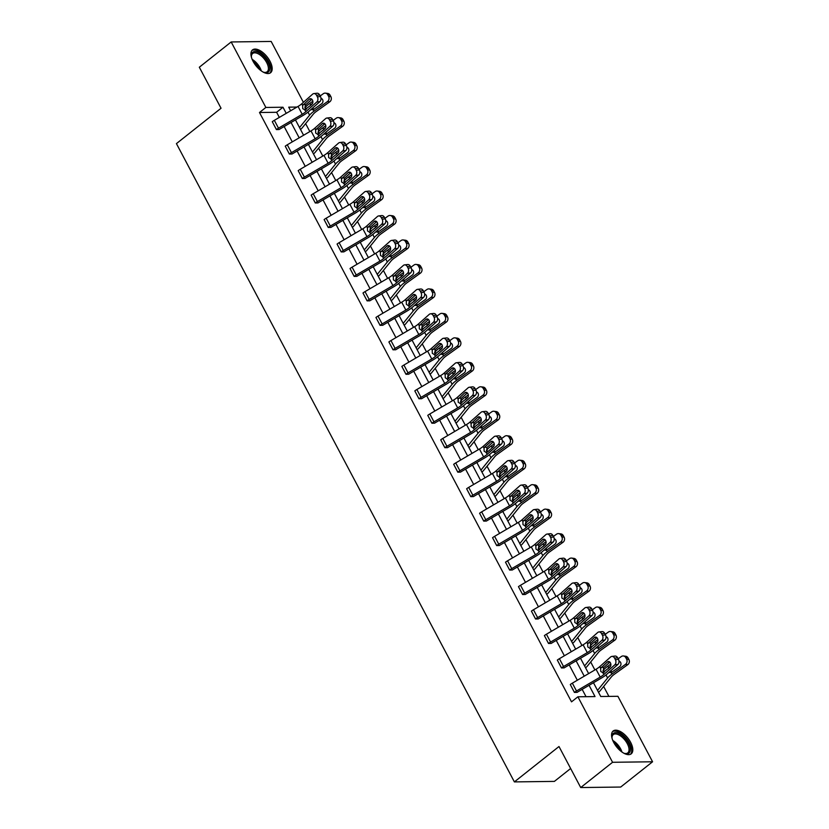 <?xml version="1.0" encoding="UTF-8"?>
<svg xmlns="http://www.w3.org/2000/svg" width="829" height="829" viewBox="0 0 829 829"><rect width="100%" height="100%" fill="white"/><g stroke="black" fill="none" stroke-linecap="round" stroke-linejoin="round"><path stroke-width="1.24" d="M613.761 742.525A14.559 7.14 -128.4 0 1 613.139 731.012A14.559 7.14 -128.4 0 1 630.62 742.318A14.559 7.14 -128.4 0 1 631.232 753.83A14.559 7.14 -128.4 0 1 613.761 742.525M253.125 61.419A14.559 7.14 -128.4 0 1 252.513 49.906A14.559 7.14 -128.4 0 1 269.985 61.201A14.559 7.14 -128.4 0 1 270.606 72.714A14.559 7.14 -128.4 0 1 253.125 61.419M570.632 768.514L554.383 781.395L514.384 781.902L176.432 143.614L221.042 108.247L199.323 67.222L231.177 41.958L271.176 41.45L303.404 102.33M305.176 105.656L305.818 106.879M304.937 107.666L305.569 107.159M608.9 696.401L603.647 686.464M594.89 669.946L590.683 661.998M581.937 645.47L577.73 637.522M568.984 621.004L564.777 613.056M556.021 596.528L551.813 588.58M543.068 572.062L538.86 564.114M530.114 547.586L525.907 539.638M517.151 523.12L512.944 515.172M504.198 498.643L499.991 490.695M491.245 474.178L487.037 466.23M478.281 449.701L474.074 441.753M465.328 425.236L461.121 417.288M452.375 400.759L448.157 392.811M439.411 376.293L435.204 368.345M426.458 351.817L422.251 343.869M413.505 327.351L409.288 319.403M400.542 302.875L396.335 294.927M387.589 278.409L383.381 270.461M374.635 253.933L370.418 245.985M361.672 229.467L357.465 221.519M348.719 204.991L344.512 197.043M335.766 180.525L331.548 172.577M322.802 156.049L318.595 148.101M309.849 131.583L305.642 123.635M593.471 682.733L600.756 696.505L617.895 696.287L652.568 761.778L612.569 762.286L577.896 696.795L595.025 696.578L589.067 685.314M612.569 762.286L580.714 787.55L620.703 787.042L652.568 761.778M605.512 634.869A3.73 2.788 83.5 0 1 604.911 640.009L594.02 649.667A14 4.321 152.1 0 1 588.486 653.594L564.777 667.49A1.865 0.58 -27.9 0 0 564.186 667.884L561.461 667.946L557.337 660.081A6.528 2.021 -27.9 0 1 559.388 658.692L583.098 644.796A9.326 2.881 152.1 0 0 586.787 642.174L597.678 632.517A3.73 2.788 -96.5 0 1 598.921 631.947A3.73 2.788 -96.5 0 1 601.595 633.646L602.424 635.221L605.512 634.869L604.673 633.294L601.595 633.646M579.595 585.927A3.73 2.788 83.5 0 1 578.994 591.067L568.103 600.724A14 4.321 152.1 0 1 562.58 604.652L538.86 618.548A1.865 0.58 -27.9 0 0 538.28 618.942L535.544 619.004L531.42 611.139A6.528 2.021 -27.9 0 1 533.472 609.75L557.181 595.854A9.326 2.881 152.1 0 0 560.87 593.232L571.761 583.575A3.73 2.788 -96.5 0 1 573.005 583.005A3.73 2.788 -96.5 0 1 575.678 584.704L576.518 586.279L579.595 585.927L578.766 584.352L575.678 584.704M553.679 536.985A3.73 2.788 83.5 0 1 553.088 542.125L542.187 551.782A14 4.321 152.1 0 1 536.664 555.71L512.954 569.606A1.865 0.58 -27.9 0 0 512.363 570L509.638 570.062L505.503 562.197A6.528 2.021 -27.9 0 1 507.555 560.808L531.275 546.912A9.326 2.881 152.1 0 0 534.954 544.29L545.855 534.632A3.73 2.788 -96.5 0 1 547.088 534.063A3.73 2.788 -96.5 0 1 549.772 535.762L550.601 537.337L553.679 536.985L552.85 535.41L549.772 535.762M527.762 488.043A3.73 2.788 83.5 0 1 527.171 493.182L516.27 502.84A14 4.321 152.1 0 1 510.747 506.768L487.037 520.664A1.865 0.58 -27.9 0 0 486.447 521.058L483.721 521.12L479.597 513.255A6.528 2.021 -27.9 0 1 481.649 511.866L505.358 497.97A9.326 2.881 152.1 0 0 509.037 495.348L519.938 485.69A3.73 2.788 -96.5 0 1 521.172 485.12A3.73 2.788 -96.5 0 1 523.855 486.82L524.684 488.395L527.762 488.043L526.933 486.468L523.855 486.82M501.856 439.101A3.73 2.788 83.5 0 1 501.255 444.24L490.364 453.898A14 4.321 152.1 0 1 484.83 457.826L461.121 471.722A1.865 0.58 -27.9 0 0 460.541 472.115L457.805 472.178L453.681 464.313A6.528 2.021 -27.9 0 1 455.732 462.924L479.442 449.028A9.326 2.881 152.1 0 0 483.131 446.406L494.022 436.748A3.73 2.788 -96.5 0 1 495.265 436.178A3.73 2.788 -96.5 0 1 497.939 437.878L498.778 439.453L501.856 439.101L501.027 437.525L497.939 437.878M475.939 390.158A3.73 2.788 83.5 0 1 475.349 395.298L464.447 404.956A14 4.321 152.1 0 1 458.924 408.884L435.204 422.78A1.865 0.58 -27.9 0 0 434.624 423.173L431.899 423.236L427.764 415.37A6.528 2.021 -27.9 0 1 429.816 413.982L453.536 400.086A9.326 2.881 152.1 0 0 457.214 397.464L468.116 387.806A3.73 2.788 -96.5 0 1 469.349 387.236A3.73 2.788 -96.5 0 1 472.033 388.936L472.862 390.511L475.939 390.158L475.11 388.583L472.033 388.936M450.023 341.216A3.73 2.788 83.5 0 1 449.432 346.356L438.531 356.014A14 4.321 152.1 0 1 433.007 359.941L409.298 373.838A1.865 0.58 -27.9 0 0 408.707 374.231L405.982 374.293L401.858 366.428A6.528 2.021 -27.9 0 1 403.91 365.04L427.619 351.144A9.326 2.881 152.1 0 0 431.298 348.522L442.199 338.864A3.73 2.788 -96.5 0 1 443.432 338.294A3.73 2.788 -96.5 0 1 446.116 339.994L446.945 341.569L450.023 341.216L449.194 339.641L446.116 339.994M424.116 292.274A3.73 2.788 83.5 0 1 423.515 297.414L412.624 307.072A14 4.321 152.1 0 1 407.091 310.999L383.381 324.895A1.865 0.58 -27.9 0 0 382.801 325.289L380.065 325.351L375.941 317.486A6.528 2.021 -27.9 0 1 377.993 316.098L401.702 302.202A9.326 2.881 152.1 0 0 405.391 299.58L416.282 289.922A3.73 2.788 -96.5 0 1 417.526 289.352A3.73 2.788 -96.5 0 1 420.199 291.052L421.028 292.627L424.116 292.274L423.287 290.699L420.199 291.052M398.2 243.332A3.73 2.788 83.5 0 1 397.599 248.472L386.708 258.13A14 4.321 152.1 0 1 381.185 262.057L357.465 275.953A1.865 0.58 -27.9 0 0 356.884 276.347L354.159 276.409L350.025 268.544A6.528 2.021 -27.9 0 1 352.076 267.156L375.786 253.259A9.326 2.881 152.1 0 0 379.475 250.638L390.366 240.98A3.73 2.788 -96.5 0 1 391.609 240.41A3.73 2.788 -96.5 0 1 394.293 242.109L395.122 243.685L398.2 243.332L397.371 241.757L394.293 242.109M372.283 194.39A3.73 2.788 83.5 0 1 371.693 199.53L360.791 209.188A14 4.321 152.1 0 1 355.268 213.115L331.559 227.011A1.865 0.58 -27.9 0 0 330.968 227.405L328.243 227.467L324.118 219.602A6.528 2.021 -27.9 0 1 326.16 218.214L349.879 204.317A9.326 2.881 152.1 0 0 353.558 201.696L364.459 192.038A3.73 2.788 -96.5 0 1 365.693 191.468A3.73 2.788 -96.5 0 1 368.377 193.167L369.206 194.742L372.283 194.39L371.454 192.815L368.377 193.167M346.377 145.448A3.73 2.788 83.5 0 1 345.776 150.588L334.885 160.246A14 4.321 152.1 0 1 329.351 164.173L305.642 178.069A1.865 0.58 -27.9 0 0 305.051 178.463L302.326 178.525L298.202 170.66A6.528 2.021 -27.9 0 1 300.253 169.271L323.963 155.375A9.326 2.881 152.1 0 0 327.652 152.754L338.543 143.096A3.73 2.788 -96.5 0 1 339.786 142.526A3.73 2.788 -96.5 0 1 342.46 144.225L343.289 145.8L346.377 145.448L345.538 143.883L342.46 144.225M320.46 96.506A3.73 2.788 83.5 0 1 319.859 101.646L308.968 111.304A14 4.321 152.1 0 1 303.445 115.231L279.725 129.127A1.865 0.58 -27.9 0 0 279.145 129.521L276.42 129.583L272.285 121.718A6.528 2.021 -27.9 0 1 274.337 120.329L298.046 106.433A9.326 2.881 152.1 0 0 301.735 103.812L312.626 94.154A3.73 2.788 -96.5 0 1 313.87 93.584A3.73 2.788 -96.5 0 1 316.554 95.283L317.383 96.858L320.46 96.506L319.631 94.941L316.554 95.283M586.041 696.692L582.165 689.365M577.326 680.236L569.202 664.889M564.373 655.76L556.249 640.423M551.42 631.294L543.296 615.947M538.456 606.828L530.332 591.481M525.503 582.352L517.379 567.005M512.55 557.886L504.426 542.539M499.586 533.41L491.462 518.063M486.633 508.944L478.509 493.597M473.68 484.468L465.556 469.121M460.717 460.002L452.593 444.655M447.764 435.526L439.639 420.179M434.81 411.06L426.686 395.713M421.847 386.583L413.723 371.237M408.894 362.118L400.77 346.771M395.941 337.641L387.817 322.294M382.977 313.175L374.853 297.829M370.024 288.699L361.9 273.363M357.071 264.233L348.947 248.887M344.108 239.757L335.983 224.421M331.154 215.291L323.03 199.944M318.191 190.815L310.077 175.479M305.238 166.349L297.114 151.002M292.285 141.873L284.16 126.536M279.321 117.407L276.617 112.288L259.487 112.506L571.523 701.842L577.896 696.795M333.413 120.972A3.73 2.788 83.5 0 1 332.823 126.112L321.921 135.78A14 4.321 152.1 0 1 316.398 139.707L292.689 153.603A1.865 0.58 -27.9 0 0 292.098 153.997L289.373 154.049L285.249 146.184A6.528 2.021 -27.9 0 1 287.29 144.795L311.01 130.899A9.326 2.881 152.1 0 0 314.688 128.288L325.59 118.62A3.73 2.788 -96.5 0 1 326.823 118.05A3.73 2.788 -96.5 0 1 329.507 119.759L330.336 121.324L333.413 120.972L332.584 119.407L329.507 119.759M359.33 169.914A3.73 2.788 83.5 0 1 358.729 175.054L347.838 184.722A14 4.321 152.1 0 1 342.315 188.649L318.595 202.545A1.865 0.58 -27.9 0 0 318.015 202.939L315.289 202.991L311.155 195.126A6.528 2.021 -27.9 0 1 313.207 193.737L336.916 179.841A9.326 2.881 152.1 0 0 340.605 177.23L351.496 167.562A3.73 2.788 -96.5 0 1 352.739 166.992A3.73 2.788 -96.5 0 1 355.423 168.701L356.252 170.266L359.33 169.914L358.501 168.349L355.423 168.701M385.247 218.856A3.73 2.788 83.5 0 1 384.646 223.996L373.755 233.664A14 4.321 152.1 0 1 368.221 237.591L344.512 251.488A1.865 0.58 -27.9 0 0 343.921 251.881L341.196 251.933L337.071 244.068A6.528 2.021 -27.9 0 1 339.123 242.679L362.833 228.783A9.326 2.881 152.1 0 0 366.522 226.172L377.413 216.504A3.73 2.788 -96.5 0 1 378.656 215.934A3.73 2.788 -96.5 0 1 381.33 217.644L382.159 219.208L385.247 218.856L384.418 217.291L381.33 217.644M411.153 267.798A3.73 2.788 83.5 0 1 410.562 272.938L399.661 282.606A14 4.321 152.1 0 1 394.138 286.533L370.428 300.43A1.865 0.58 -27.9 0 0 369.838 300.823L367.112 300.875L362.988 293.01A6.528 2.021 -27.9 0 1 365.029 291.621L388.749 277.725A9.326 2.881 152.1 0 0 392.428 275.114L403.329 265.446A3.73 2.788 -96.5 0 1 404.562 264.876A3.73 2.788 -96.5 0 1 407.246 266.586L408.075 268.15L411.153 267.798L410.324 266.233L407.246 266.586M437.07 316.74A3.73 2.788 83.5 0 1 436.468 321.88L425.578 331.548A14 4.321 152.1 0 1 420.054 335.476L396.335 349.372A1.865 0.58 -27.9 0 0 395.754 349.765L393.029 349.817L388.894 341.952A6.528 2.021 -27.9 0 1 390.946 340.564L414.655 326.667A9.326 2.881 152.1 0 0 418.344 324.056L429.235 314.388A3.73 2.788 -96.5 0 1 430.479 313.818A3.73 2.788 -96.5 0 1 433.163 315.528L433.992 317.092L437.07 316.74L436.241 315.175L433.163 315.528M462.986 365.682A3.73 2.788 83.5 0 1 462.385 370.822L451.494 380.49A14 4.321 152.1 0 1 445.961 384.418L422.251 398.314A1.865 0.58 -27.9 0 0 421.671 398.708L418.935 398.759L414.811 390.894A6.528 2.021 -27.9 0 1 416.863 389.506L440.572 375.61A9.326 2.881 152.1 0 0 444.261 372.998L455.152 363.33A3.73 2.788 -96.5 0 1 456.396 362.76A3.73 2.788 -96.5 0 1 459.069 364.47L459.908 366.035L462.986 365.682L462.157 364.118L459.069 364.47M488.892 414.624A3.73 2.788 83.5 0 1 488.302 419.764L477.4 429.432A14 4.321 152.1 0 1 471.877 433.36L448.168 447.256A1.865 0.58 -27.9 0 0 447.577 447.65L444.852 447.701L440.727 439.836A6.528 2.021 -27.9 0 1 442.779 438.448L466.489 424.552A9.326 2.881 152.1 0 0 470.167 421.94L481.069 412.272A3.73 2.788 -96.5 0 1 482.302 411.702A3.73 2.788 -96.5 0 1 484.986 413.412L485.815 414.977L488.892 414.624L488.063 413.06L484.986 413.412M514.809 463.566A3.73 2.788 83.5 0 1 514.218 468.706L503.317 478.374A14 4.321 152.1 0 1 497.794 482.302L474.074 496.198A1.865 0.58 -27.9 0 0 473.494 496.592L470.768 496.644L466.634 488.778A6.528 2.021 -27.9 0 1 468.686 487.39L492.405 473.494A9.326 2.881 152.1 0 0 496.084 470.882L506.985 461.214A3.73 2.788 -96.5 0 1 508.218 460.644A3.73 2.788 -96.5 0 1 510.902 462.354L511.731 463.919L514.809 463.566L513.98 462.002L510.902 462.354M540.726 512.509A3.73 2.788 83.5 0 1 540.125 517.648L529.234 527.317A14 4.321 152.1 0 1 523.7 531.244L499.991 545.14A1.865 0.58 -27.9 0 0 499.41 545.534L496.675 545.586L492.55 537.72A6.528 2.021 -27.9 0 1 494.602 536.332L518.312 522.436A9.326 2.881 152.1 0 0 522.001 519.824L532.892 510.156A3.73 2.788 -96.5 0 1 534.135 509.586A3.73 2.788 -96.5 0 1 536.809 511.296L537.648 512.861L540.726 512.509L539.897 510.944L536.809 511.296M566.642 561.451A3.73 2.788 83.5 0 1 566.041 566.59L555.15 576.259A14 4.321 152.1 0 1 549.617 580.186L525.907 594.072A1.865 0.58 -27.9 0 0 525.317 594.476L522.591 594.528L518.467 586.663A6.528 2.021 -27.9 0 1 520.519 585.274L544.228 571.378A9.326 2.881 152.1 0 0 547.917 568.756L558.808 559.098A3.73 2.788 -96.5 0 1 560.041 558.528A3.73 2.788 -96.5 0 1 562.725 560.238L563.554 561.803L566.642 561.451L565.803 559.886L562.725 560.238M592.548 610.393A3.73 2.788 83.5 0 1 591.958 615.532L581.056 625.201A14 4.321 152.1 0 1 575.533 629.118L551.824 643.014A1.865 0.58 -27.9 0 0 551.233 643.418L548.508 643.47L544.384 635.605A6.528 2.021 -27.9 0 1 546.425 634.216L570.145 620.32A9.326 2.881 152.1 0 0 573.823 617.698L584.725 608.04A3.73 2.788 -96.5 0 1 585.958 607.47A3.73 2.788 -96.5 0 1 588.642 609.18L589.471 610.745L592.548 610.393L591.719 608.828L588.642 609.18M618.465 659.335A3.73 2.788 83.5 0 1 617.864 664.475L606.973 674.143A14 4.321 152.1 0 1 601.45 678.06L577.73 691.956A1.865 0.58 -27.9 0 0 577.15 692.36L574.414 692.412L570.29 684.547A6.528 2.021 -27.9 0 1 572.342 683.158L596.051 669.262A9.326 2.881 152.1 0 0 599.74 666.64L610.631 656.982A3.73 2.788 -96.5 0 1 611.875 656.413A3.73 2.788 -96.5 0 1 614.558 658.122L615.387 659.687L618.465 659.335L617.636 657.77L614.558 658.122M580.714 787.55L558.995 746.525L514.384 781.902M259.487 112.506L265.86 107.449L231.177 41.958M296.989 107.055L288.72 107.159L290.637 110.775M295.466 119.904L303.59 135.251M308.419 144.381L316.543 159.717M321.383 168.847L329.507 184.193M334.336 193.323L342.46 208.659M347.289 217.789L355.413 233.136M360.252 242.265L368.377 257.601M373.205 266.731L381.33 282.078M386.159 291.207L394.283 306.543M399.122 315.673L407.246 331.02M412.075 340.149L420.199 355.486M425.028 364.615L433.152 379.962M437.992 389.091L446.116 404.428M450.945 413.557L459.069 428.904M463.908 438.033L472.022 453.37M476.862 462.499L484.986 477.846M489.815 486.975L497.939 502.312M502.778 511.441L510.892 526.788M515.731 535.917L523.855 551.254M528.684 560.383L536.809 575.73M541.648 584.859L549.772 600.196M554.601 609.325L562.725 624.672M567.554 633.791L575.678 649.138M580.518 658.267L588.642 673.614M305.756 106.941L304.896 106.951M286.233 113.355L282.99 107.231L265.86 107.449M584.238 676.184L576.114 660.848M571.274 651.718L563.16 636.371M558.321 627.252L550.197 611.906M545.368 602.776L537.244 587.429M532.405 578.31L524.28 562.964M519.451 553.834L511.327 538.487M506.498 529.368L498.374 514.021M493.535 504.892L485.411 489.545M480.582 480.426L472.457 465.079M467.629 455.95L459.504 440.603M454.665 431.484L446.541 416.137M441.712 407.008L433.588 391.661M428.759 382.542L420.635 367.195M415.795 358.066L407.671 342.719M402.842 333.6L394.718 318.253M389.889 309.124L381.765 293.787M376.926 284.658L368.801 269.311M363.972 260.182L355.848 244.845M351.019 235.716L342.895 220.369M338.056 211.24L329.932 195.903M325.103 186.774L316.979 171.427M312.15 162.297L304.025 146.961M299.186 137.832L291.062 122.485M598.434 692.111L598.766 692.08A6.528 2.021 152.1 0 0 600.206 690.702L611.336 676.961A9.326 2.881 -27.9 0 1 614.248 674.36L627.76 664.661L625.47 664.381A3.73 3.243 -82.9 0 0 626.61 659.231L628.9 659.521A3.73 3.243 97.1 0 1 627.76 664.661M585.471 667.635L585.813 667.614A6.528 2.021 152.1 0 0 587.253 666.226L598.383 652.496A9.326 2.881 -27.9 0 1 601.284 649.884L614.797 640.195L612.517 639.905A3.73 3.243 -82.9 0 0 613.657 634.765L615.937 635.045A3.73 3.243 97.1 0 1 614.797 640.195M572.518 643.169L572.849 643.138A6.528 2.021 152.1 0 0 574.3 641.76L585.429 628.019A9.326 2.881 -27.9 0 1 588.331 625.418L601.844 615.719L599.564 615.439A3.73 3.243 -82.9 0 0 600.704 610.289L602.984 610.579A3.73 3.243 97.1 0 1 601.844 615.719M559.565 618.693L559.896 618.672A6.528 2.021 152.1 0 0 561.337 617.284L572.466 603.553A9.326 2.881 -27.9 0 1 575.378 600.942L588.891 591.253L586.6 590.963A3.73 3.243 -82.9 0 0 587.74 585.823L590.02 586.103A3.73 3.243 97.1 0 1 588.891 591.253M546.601 594.227L546.943 594.196A6.528 2.021 152.1 0 0 548.384 592.818L559.513 579.077A9.326 2.881 -27.9 0 1 562.414 576.476L575.927 566.777L573.647 566.497A3.73 3.243 -82.9 0 0 574.787 561.347L577.067 561.637A3.73 3.243 97.1 0 1 575.927 566.777M533.648 569.751L533.98 569.73A6.528 2.021 152.1 0 0 535.43 568.342L546.56 554.611A9.326 2.881 -27.9 0 1 549.461 552L562.974 542.311L560.694 542.021A3.73 3.243 -82.9 0 0 561.834 536.881L564.114 537.161A3.73 3.243 97.1 0 1 562.974 542.311M520.695 545.285L521.026 545.254A6.528 2.021 152.1 0 0 522.467 543.876L533.596 530.135A9.326 2.881 -27.9 0 1 536.508 527.534L550.021 517.835L547.731 517.555A3.73 3.243 -82.9 0 0 548.871 512.405L551.15 512.695A3.73 3.243 97.1 0 1 550.021 517.835M507.731 520.809L508.063 520.788A6.528 2.021 152.1 0 0 509.514 519.4L520.643 505.669A9.326 2.881 -27.9 0 1 523.545 503.058L537.057 493.369L534.778 493.079A3.73 3.243 -82.9 0 0 535.917 487.939L538.197 488.219A3.73 3.243 97.1 0 1 537.057 493.369M494.778 496.343L495.11 496.312A6.528 2.021 152.1 0 0 496.561 494.934L507.69 481.193A9.326 2.881 -27.9 0 1 510.591 478.592L524.104 468.893L521.824 468.613A3.73 3.243 -82.9 0 0 522.964 463.463L525.244 463.753A3.73 3.243 97.1 0 1 524.104 468.893M481.825 471.867L482.157 471.846A6.528 2.021 152.1 0 0 483.597 470.457L494.726 456.727A9.326 2.881 -27.9 0 1 497.638 454.116L511.151 444.427L508.861 444.137A3.73 3.243 -82.9 0 0 510.001 438.997L512.281 439.277A3.73 3.243 97.1 0 1 511.151 444.427M468.862 447.401L469.193 447.37A6.528 2.021 152.1 0 0 470.644 445.992L481.773 432.251A9.326 2.881 -27.9 0 1 484.675 429.65L498.188 419.951L495.908 419.671A3.73 3.243 -82.9 0 0 497.048 414.521L499.327 414.811A3.73 3.243 97.1 0 1 498.188 419.951M455.909 422.925L456.24 422.904A6.528 2.021 152.1 0 0 457.691 421.515L468.82 407.785A9.326 2.881 -27.9 0 1 471.722 405.174L485.234 395.485L482.955 395.195A3.73 3.243 -82.9 0 0 484.095 390.055L486.374 390.335A3.73 3.243 97.1 0 1 485.234 395.485M442.955 398.459L443.287 398.428A6.528 2.021 152.1 0 0 444.727 397.05L455.857 383.309A9.326 2.881 -27.9 0 1 458.769 380.708L472.271 371.009L469.991 370.729A3.73 3.243 -82.9 0 0 471.131 365.579L473.411 365.869A3.73 3.243 97.1 0 1 472.271 371.009M429.992 373.983L430.324 373.962A6.528 2.021 152.1 0 0 431.774 372.573L442.904 358.843A9.326 2.881 -27.9 0 1 445.805 356.232L459.318 346.543L457.038 346.253A3.73 3.243 -82.9 0 0 458.178 341.113L460.458 341.393A3.73 3.243 97.1 0 1 459.318 346.543M417.039 349.517L417.37 349.486A6.528 2.021 152.1 0 0 418.821 348.107L429.95 334.367A9.326 2.881 -27.9 0 1 432.852 331.766L446.365 322.066L444.085 321.787A3.73 3.243 -82.9 0 0 445.214 316.637L447.505 316.927A3.73 3.243 97.1 0 1 446.365 322.066M404.075 325.041L404.417 325.02A6.528 2.021 152.1 0 0 405.858 323.642L416.987 309.901A9.326 2.881 -27.9 0 1 419.899 307.29L433.401 297.601L431.121 297.31A3.73 3.243 -82.9 0 0 432.261 292.171L434.541 292.45A3.73 3.243 97.1 0 1 433.401 297.601M391.122 300.575L391.454 300.544A6.528 2.021 152.1 0 0 392.905 299.165L404.034 285.425A9.326 2.881 -27.9 0 1 406.935 282.824L420.448 273.124L418.168 272.845A3.73 3.243 -82.9 0 0 419.308 267.694L421.588 267.985A3.73 3.243 97.1 0 1 420.448 273.124M378.169 276.098L378.501 276.078A6.528 2.021 152.1 0 0 379.941 274.7L391.081 260.959A9.326 2.881 -27.9 0 1 393.982 258.347L407.495 248.659L405.215 248.368A3.73 3.243 -82.9 0 0 406.345 243.229L408.635 243.508A3.73 3.243 97.1 0 1 407.495 248.659M365.206 251.633L365.548 251.601A6.528 2.021 152.1 0 0 366.988 250.223L378.117 236.483A9.326 2.881 -27.9 0 1 381.029 233.882L394.531 224.182L392.252 223.903A3.73 3.243 -82.9 0 0 393.392 218.752L395.671 219.043A3.73 3.243 97.1 0 1 394.531 224.182M352.252 227.156L352.584 227.136A6.528 2.021 152.1 0 0 354.035 225.757L365.164 212.017A9.326 2.881 -27.9 0 1 368.066 209.405L381.578 199.716L379.299 199.426A3.73 3.243 -82.9 0 0 380.438 194.287L382.718 194.566A3.73 3.243 97.1 0 1 381.578 199.716M339.299 202.69L339.631 202.659A6.528 2.021 152.1 0 0 341.071 201.281L352.201 187.541A9.326 2.881 -27.9 0 1 355.113 184.94L368.625 175.24L366.345 174.96A3.73 3.243 -82.9 0 0 367.475 169.81L369.765 170.1A3.73 3.243 97.1 0 1 368.625 175.24M326.336 178.214L326.678 178.194A6.528 2.021 152.1 0 0 328.118 176.815L339.248 163.075A9.326 2.881 -27.9 0 1 342.159 160.463L355.662 150.774L353.382 150.484A3.73 3.243 -82.9 0 0 354.522 145.344L356.802 145.624A3.73 3.243 97.1 0 1 355.662 150.774M313.383 153.748L313.714 153.717A6.528 2.021 152.1 0 0 315.165 152.339L326.294 138.609A9.326 2.881 -27.9 0 1 329.196 135.997L342.709 126.298L340.429 126.018A3.73 3.243 -82.9 0 0 341.569 120.868L343.848 121.158A3.73 3.243 97.1 0 1 342.709 126.298M300.43 129.272L300.761 129.251A6.528 2.021 152.1 0 0 302.202 127.873L313.331 114.133A9.326 2.881 -27.9 0 1 316.243 111.521L329.755 101.832L327.476 101.552A3.73 3.243 -82.9 0 0 328.605 96.402L330.895 96.682A3.73 3.243 97.1 0 1 329.755 101.832M276.617 112.288L282.99 107.231M272.285 121.718L276.44 129.562A6.528 2.021 -27.9 0 1 278.492 128.174L302.202 114.278A9.326 2.881 152.1 0 0 305.891 111.656L316.782 101.998A3.73 2.788 -96.5 0 0 317.383 96.858M311.859 99.293L305.59 104.92L305.279 108.703L305.942 109.532M313.87 93.584L316.947 93.231A3.73 2.788 83.5 0 1 319.631 94.941M305.891 111.656L304.989 109.967L302.74 108.609L302.626 105.501L309.31 99.169A2.984 2.228 83.5 0 1 310.305 98.713A2.984 2.228 83.5 0 1 312.45 100.071A2.984 2.228 83.5 0 1 311.973 104.185L304.709 109.977M299.528 127.583L309.6 115.158A14 4.321 -27.9 0 1 313.963 111.241L327.476 101.552M304.979 107.884L305.445 107.314A14 4.321 -27.9 0 1 309.808 103.397L312.834 101.231M320.17 95.957L323.32 93.708A3.73 3.243 -82.9 0 1 325.434 93.138L327.724 93.418A3.73 3.243 97.1 0 1 330.056 95.117L330.895 96.682M320.989 98.33A2.984 2.601 97.1 0 1 321.683 103.749L313.186 109.791L310.927 109.563M309.901 106.019L311.652 104.475M330.056 95.117L327.776 94.838L328.605 96.402M327.776 94.838A3.73 3.243 -82.9 0 0 325.434 93.138M312.574 103.366L310.979 104.506M321.828 98.724A2.984 2.601 -82.9 0 0 321.31 99.014L320.999 98.972M312.782 107.925L313.797 109.418M285.249 146.184L289.394 154.028A6.528 2.021 -27.9 0 1 291.445 152.64L315.155 138.744A9.326 2.881 152.1 0 0 318.844 136.132L329.735 126.464A3.73 2.788 -96.5 0 0 330.336 121.324M324.813 123.759L318.543 129.386L318.232 133.179L318.896 134.008M326.823 118.05L329.911 117.697A3.73 2.788 83.5 0 1 332.584 119.407M318.844 136.132L317.953 134.433L315.694 133.086L315.59 129.977L322.274 123.635A2.984 2.228 83.5 0 1 323.258 123.179A2.984 2.228 83.5 0 1 325.403 124.547A2.984 2.228 83.5 0 1 324.927 128.661L317.662 134.453M302.326 178.525L302.357 178.504A6.528 2.021 -27.9 0 1 304.398 177.116L328.118 163.22A9.326 2.881 152.1 0 0 331.797 160.598L342.698 150.94A3.73 2.788 -96.5 0 0 343.289 145.8M337.776 148.236L331.496 153.862L331.196 157.645L331.859 158.474M339.786 142.526L342.864 142.173A3.73 2.788 83.5 0 1 345.538 143.883M331.797 160.598L330.906 158.909L328.647 157.551L328.543 154.443L335.227 148.111A2.984 2.228 83.5 0 1 336.222 147.655A2.984 2.228 83.5 0 1 338.367 149.013A2.984 2.228 83.5 0 1 337.88 153.127L330.616 158.919M312.492 152.049L322.554 139.624A14 4.321 -27.9 0 1 326.916 135.718L340.429 126.018M317.942 132.36L318.409 131.78A14 4.321 -27.9 0 1 322.761 127.873L325.787 125.697M333.134 120.433L336.273 118.174A3.73 3.243 -82.9 0 1 338.398 117.604L340.678 117.894A3.73 3.243 97.1 0 1 343.019 119.583L343.848 121.158M333.942 122.796A2.984 2.601 97.1 0 1 334.636 128.226L326.149 134.257L323.89 134.039M322.864 130.495L324.605 128.941M343.019 119.583L340.74 119.303L341.569 120.868M340.74 119.303A3.73 3.243 -82.9 0 0 338.398 117.604M325.528 127.832L323.932 128.982M334.781 123.2A2.984 2.601 -82.9 0 0 334.263 123.49L333.952 123.448M325.745 132.391L326.75 133.883M325.445 176.525L335.517 164.101A14 4.321 -27.9 0 1 339.869 160.184L353.382 150.484M330.895 156.826L331.362 156.256A14 4.321 -27.9 0 1 335.724 152.339L338.75 150.173M346.087 144.899L349.227 142.65A3.73 3.243 -82.9 0 1 351.351 142.08L353.631 142.36A3.73 3.243 97.1 0 1 355.973 144.059L356.802 145.624M346.895 147.272A2.984 2.601 97.1 0 1 347.6 152.691L339.102 158.733L336.843 158.505M335.818 154.961L337.569 153.406M355.973 144.059L353.693 143.78L354.522 145.344M353.693 143.78A3.73 3.243 -82.9 0 0 351.351 142.08M338.481 152.308L336.895 153.448M347.734 147.666A2.984 2.601 -82.9 0 0 347.216 147.956L346.916 147.914M338.698 156.868L339.703 158.36M251.539 57.626A12.601 6.176 -128.4 0 1 251.342 56.113A12.601 6.176 -128.4 0 1 252.037 52.994A12.601 6.176 -128.4 0 1 264.057 56.745A12.601 6.176 -128.4 0 1 269.042 71.242A12.601 6.176 -128.4 0 1 264.285 72.444A12.601 6.176 -128.4 0 1 262.866 71.916M263.819 72.289A11.668 5.72 51.6 0 0 267.145 71.76A11.668 5.72 51.6 0 0 267.777 71.076A11.668 5.72 51.6 0 0 263.777 58.351A11.668 5.72 51.6 0 0 252.658 53.491A11.668 5.72 51.6 0 0 252.026 54.175A11.668 5.72 51.6 0 0 251.384 56.61M269.829 73.19A14.466 7.088 51.6 0 0 270.306 72.6A14.466 7.088 51.6 0 0 265.612 57.128A14.466 7.088 51.6 0 0 251.881 50.559M612.165 738.732A12.601 6.176 -128.4 0 1 611.978 737.23A12.601 6.176 -128.4 0 1 612.662 734.111A12.601 6.176 -128.4 0 1 624.683 737.851A12.601 6.176 -128.4 0 1 629.667 752.349A12.601 6.176 -128.4 0 1 624.921 753.551A12.601 6.176 -128.4 0 1 623.491 753.022M624.444 753.395A11.668 5.72 51.6 0 0 627.781 752.877A11.668 5.72 51.6 0 0 628.403 752.183A11.668 5.72 51.6 0 0 624.413 739.458A11.668 5.72 51.6 0 0 613.284 734.598A11.668 5.72 51.6 0 0 612.662 735.292A11.668 5.72 51.6 0 0 612.009 737.717M630.454 754.297A14.466 7.088 51.6 0 0 630.931 753.706A14.466 7.088 51.6 0 0 626.247 738.235A14.466 7.088 51.6 0 0 612.507 731.665M315.289 202.991L315.31 202.97A6.528 2.021 -27.9 0 1 317.362 201.582L341.071 187.686A9.326 2.881 152.1 0 0 344.76 185.064L355.651 175.406A3.73 2.788 -96.5 0 0 356.252 170.266M350.729 172.701L344.46 178.328L344.149 182.121L344.812 182.95M352.739 166.992L355.817 166.639A3.73 2.788 83.5 0 1 358.501 168.349M344.76 185.064L343.859 183.375L341.61 182.028L341.496 178.919L348.18 172.577A2.984 2.228 83.5 0 1 349.175 172.121A2.984 2.228 83.5 0 1 351.32 173.489A2.984 2.228 83.5 0 1 350.843 177.603L343.579 183.396M338.398 200.991L348.47 188.566A14 4.321 -27.9 0 1 352.833 184.66L366.345 174.96M343.848 181.302L344.315 180.722A14 4.321 -27.9 0 1 348.677 176.815L351.703 174.639M359.04 169.375L362.19 167.116A3.73 3.243 -82.9 0 1 364.304 166.546L366.594 166.836A3.73 3.243 97.1 0 1 368.926 168.525L369.765 170.1M359.859 171.738A2.984 2.601 97.1 0 1 360.553 177.168L352.056 183.199L349.797 182.981M348.771 179.437L350.522 177.883M368.926 168.525L366.646 168.246L367.475 169.81M366.646 168.246A3.73 3.243 -82.9 0 0 364.304 166.546M351.444 176.774L349.848 177.924M360.698 172.142A2.984 2.601 -82.9 0 0 360.18 172.432L359.869 172.391M351.651 181.333L352.667 182.826M328.243 227.467L328.263 227.447A6.528 2.021 -27.9 0 1 330.315 226.058L354.035 212.162A9.326 2.881 152.1 0 0 357.713 209.54L368.615 199.882A3.73 2.788 -96.5 0 0 369.206 194.742M363.682 197.178L357.413 202.804L357.112 206.587L357.765 207.416M365.693 191.468L368.781 191.116A3.73 2.788 83.5 0 1 371.454 192.815M357.713 209.54L356.822 207.851L354.563 206.494L354.46 203.385L361.143 197.053A2.984 2.228 83.5 0 1 362.128 196.597A2.984 2.228 83.5 0 1 364.273 197.955A2.984 2.228 83.5 0 1 363.796 202.069L356.532 207.861M351.361 225.467L361.423 213.043A14 4.321 -27.9 0 1 365.786 209.126L379.299 199.426M356.812 205.768L357.278 205.198A14 4.321 -27.9 0 1 361.631 201.281L364.656 199.115M372.003 193.841L375.143 191.592A3.73 3.243 -82.9 0 1 377.268 191.022L379.547 191.302A3.73 3.243 97.1 0 1 381.889 193.002L382.718 194.566M372.812 196.214A2.984 2.601 97.1 0 1 373.506 201.634L365.019 207.675L362.76 207.447M361.734 203.903L363.475 202.349M381.889 193.002L379.609 192.711L380.438 194.287M379.609 192.711A3.73 3.243 -82.9 0 0 377.268 191.022M364.397 201.25L362.801 202.39M373.651 196.608A2.984 2.601 -82.9 0 0 373.133 196.898L372.822 196.856M364.615 205.81L365.62 207.302M341.196 251.933L341.227 251.912A6.528 2.021 -27.9 0 1 343.279 250.524L366.988 236.628A9.326 2.881 152.1 0 0 370.667 234.006L381.568 224.348A3.73 2.788 -96.5 0 0 382.159 219.208M376.646 221.644L370.366 227.27L370.066 231.063L370.729 231.892M378.656 215.934L381.734 215.581A3.73 2.788 83.5 0 1 384.418 217.291M370.667 234.006L369.775 232.317L367.516 230.97L367.413 227.861L374.097 221.519A2.984 2.228 83.5 0 1 375.091 221.063A2.984 2.228 83.5 0 1 377.236 222.431A2.984 2.228 83.5 0 1 376.76 226.545L369.485 232.338M364.314 249.933L374.387 237.508A14 4.321 -27.9 0 1 378.739 233.602L392.252 223.903M369.765 230.244L370.231 229.664A14 4.321 -27.9 0 1 374.594 225.757L377.62 223.581M384.957 218.317L388.096 216.058A3.73 3.243 -82.9 0 1 390.221 215.488L392.5 215.778A3.73 3.243 97.1 0 1 394.842 217.467L395.671 219.043M385.775 220.68A2.984 2.601 97.1 0 1 386.469 226.11L377.972 232.141L375.713 231.923M374.687 228.379L376.439 226.825M394.842 217.467L392.563 217.188L393.392 218.752M392.563 217.188A3.73 3.243 -82.9 0 0 390.221 215.488M377.35 225.716L375.765 226.866M386.604 221.084A2.984 2.601 -82.9 0 0 386.086 221.374L385.786 221.333M377.568 230.275L378.573 231.768M354.159 276.409L354.18 276.389A6.528 2.021 -27.9 0 1 356.232 275L379.941 261.104A9.326 2.881 152.1 0 0 383.63 258.482L394.521 248.824A3.73 2.788 -96.5 0 0 395.122 243.685M389.599 246.12L383.33 251.747L383.019 255.529L383.682 256.358M391.609 240.41L394.687 240.058A3.73 2.788 83.5 0 1 397.371 241.757M383.63 258.482L382.729 256.793L380.48 255.436L380.366 252.327L387.05 245.995A2.984 2.228 83.5 0 1 388.045 245.539A2.984 2.228 83.5 0 1 390.19 246.897A2.984 2.228 83.5 0 1 389.713 251.011L382.449 256.803M377.268 274.409L387.34 261.985A14 4.321 -27.9 0 1 391.702 258.068L405.215 248.368M382.718 254.71L383.185 254.14A14 4.321 -27.9 0 1 387.547 250.223L390.573 248.058M397.91 242.783L401.06 240.534A3.73 3.243 -82.9 0 1 403.174 239.964L405.464 240.244A3.73 3.243 97.1 0 1 407.795 241.944L408.635 243.508M398.728 245.156A2.984 2.601 97.1 0 1 399.423 250.576L390.925 256.617L388.666 256.389M387.64 252.845L389.392 251.291M407.795 241.944L405.516 241.653L406.345 243.229M405.516 241.653A3.73 3.243 -82.9 0 0 403.174 239.964M390.314 250.192L388.718 251.332M399.568 245.55A2.984 2.601 -82.9 0 0 399.05 245.84L398.739 245.798M390.521 254.752L391.537 256.244M367.112 300.875L367.133 300.854A6.528 2.021 -27.9 0 1 369.185 299.466L392.905 285.57A9.326 2.881 152.1 0 0 396.583 282.948L407.485 273.29A3.73 2.788 -96.5 0 0 408.075 268.15M402.552 270.586L396.283 276.212L395.982 280.005L396.635 280.834M404.562 264.876L407.65 264.524A3.73 2.788 83.5 0 1 410.324 266.233M396.583 282.948L395.692 281.259L393.433 279.912L393.329 276.803L400.013 270.461A2.984 2.228 83.5 0 1 400.998 270.005A2.984 2.228 83.5 0 1 403.143 271.373A2.984 2.228 83.5 0 1 402.666 275.487L395.402 281.28M390.231 298.875L400.293 286.451A14 4.321 -27.9 0 1 404.656 282.534L418.168 272.845M395.682 279.186L396.148 278.606A14 4.321 -27.9 0 1 400.5 274.7L403.526 272.523M410.873 267.259L414.013 265A3.73 3.243 -82.9 0 1 416.137 264.43L418.417 264.72A3.73 3.243 97.1 0 1 420.759 266.41L421.588 267.985M411.681 269.622A2.984 2.601 97.1 0 1 412.376 275.052L403.889 281.083L401.63 280.865M400.604 277.321L402.345 275.767M420.759 266.41L418.479 266.13L419.308 267.694M418.479 266.13A3.73 3.243 -82.9 0 0 416.137 264.43M403.267 274.658L401.671 275.808M412.521 270.026A2.984 2.601 -82.9 0 0 412.003 270.316L411.692 270.275M403.485 279.218L404.49 280.71M380.065 325.351L380.096 325.331A6.528 2.021 -27.9 0 1 382.148 323.942L405.858 310.046A9.326 2.881 152.1 0 0 409.536 307.424L420.438 297.766A3.73 2.788 -96.5 0 0 421.028 292.627M415.516 295.062L409.236 300.689L408.935 304.471L409.599 305.3M417.526 289.352L420.604 289A3.73 2.788 83.5 0 1 423.287 290.699M409.536 307.424L408.645 305.735L406.386 304.378L406.283 301.269L412.966 294.937A2.984 2.228 83.5 0 1 413.961 294.482A2.984 2.228 83.5 0 1 416.106 295.839A2.984 2.228 83.5 0 1 415.63 299.953L408.355 305.746M403.184 323.351L413.256 310.927A14 4.321 -27.9 0 1 417.609 307.01L431.121 297.31M408.635 303.652L409.101 303.082A14 4.321 -27.9 0 1 413.464 299.165L416.49 297M423.826 291.725L426.976 289.476A3.73 3.243 -82.9 0 1 429.09 288.906L431.37 289.186A3.73 3.243 97.1 0 1 433.712 290.886L434.541 292.45M424.645 294.098A2.984 2.601 97.1 0 1 425.339 299.518L416.842 305.559L414.583 305.331M413.557 301.787L415.308 300.233M433.712 290.886L431.432 290.596L432.261 292.171M431.432 290.596A3.73 3.243 -82.9 0 0 429.09 288.906M416.22 299.134L414.635 300.274M425.474 294.492A2.984 2.601 -82.9 0 0 424.966 294.782L424.655 294.741M416.438 303.694L417.443 305.186M393.029 349.817L393.05 349.797A6.528 2.021 -27.9 0 1 395.101 348.408L418.811 334.512A9.326 2.881 152.1 0 0 422.5 331.89L433.391 322.232A3.73 2.788 -96.5 0 0 433.992 317.092M428.469 319.528L422.199 325.155L421.888 328.947L422.552 329.776M430.479 313.818L433.557 313.466A3.73 2.788 83.5 0 1 436.241 315.175M422.5 331.89L421.598 330.201L419.35 328.854L419.236 325.745L425.919 319.403A2.984 2.228 83.5 0 1 426.914 318.947A2.984 2.228 83.5 0 1 429.059 320.315A2.984 2.228 83.5 0 1 428.583 324.429L421.319 330.222M416.137 347.817L426.21 335.393A14 4.321 -27.9 0 1 430.572 331.476L444.085 321.787M421.588 328.129L422.054 327.548A14 4.321 -27.9 0 1 426.417 323.642L429.443 321.465M436.779 316.201L439.93 313.942A3.73 3.243 -82.9 0 1 442.044 313.372L444.334 313.663A3.73 3.243 97.1 0 1 446.676 315.352L447.505 316.927M437.598 318.564A2.984 2.601 97.1 0 1 438.292 323.994L429.795 330.025L427.536 329.807M426.51 326.263L428.261 324.709M446.676 315.352L444.385 315.072L445.214 316.637M444.385 315.072A3.73 3.243 -82.9 0 0 442.044 313.372M429.184 323.6L427.588 324.75M438.437 318.968A2.984 2.601 -82.9 0 0 437.919 319.258L437.608 319.217M429.391 328.16L430.406 329.652M401.858 366.428L406.003 374.273A6.528 2.021 -27.9 0 1 408.055 372.884L431.774 358.988A9.326 2.881 152.1 0 0 435.453 356.366L446.354 346.709A3.73 2.788 -96.5 0 0 446.945 341.569M441.432 344.004L435.152 349.631L434.852 353.413L435.505 354.242M443.432 338.294L446.52 337.942A3.73 2.788 83.5 0 1 449.194 339.641M435.453 356.366L434.562 354.677L432.303 353.32L432.199 350.211L438.883 343.88A2.984 2.228 83.5 0 1 439.867 343.424A2.984 2.228 83.5 0 1 442.012 344.781A2.984 2.228 83.5 0 1 441.536 348.895L434.272 354.688M429.101 372.294L439.173 359.869A14 4.321 -27.9 0 1 443.525 355.952L457.038 346.253M434.551 352.594L435.018 352.024A14 4.321 -27.9 0 1 439.37 348.107L442.396 345.942M449.743 340.667L452.883 338.419A3.73 3.243 -82.9 0 1 455.007 337.849L457.287 338.128A3.73 3.243 97.1 0 1 459.629 339.828L460.458 341.393M450.551 343.04A2.984 2.601 97.1 0 1 451.256 348.46L442.759 354.501L440.5 354.273M439.474 350.729L441.215 349.175M459.629 339.828L457.349 339.538L458.178 341.113M457.349 339.538A3.73 3.243 -82.9 0 0 455.007 337.849M442.137 348.076L440.541 349.216M451.39 343.434A2.984 2.601 -82.9 0 0 450.872 343.724L450.572 343.683M442.354 352.636L443.36 354.128M414.811 390.894L418.966 398.739A6.528 2.021 -27.9 0 1 421.018 397.35L444.727 383.454A9.326 2.881 152.1 0 0 448.406 380.832L459.307 371.174A3.73 2.788 -96.5 0 0 459.908 366.035M448.106 374.097L447.805 377.879L448.468 378.718L454.499 373.371A2.984 2.228 83.5 0 0 454.976 369.257A2.984 2.228 83.5 0 0 452.831 367.889A2.984 2.228 83.5 0 0 451.836 368.345L445.847 373.661L448.106 374.097M454.385 368.47L448.427 373.755M456.396 362.76L459.473 362.408A3.73 2.788 83.5 0 1 462.157 364.118M448.499 378.677L447.515 379.143L445.256 377.796L445.152 374.687L445.847 373.661M448.406 380.832L447.225 379.164M442.054 396.759L452.126 384.335A14 4.321 -27.9 0 1 456.478 380.418L469.991 370.729M447.505 377.071L447.971 376.49A14 4.321 -27.9 0 1 452.333 372.584L455.359 370.408M462.696 365.143L465.846 362.884A3.73 3.243 -82.9 0 1 467.96 362.314L470.24 362.605A3.73 3.243 97.1 0 1 472.582 364.294L473.411 365.869M463.515 367.506A2.984 2.601 97.1 0 1 464.209 372.936L455.712 378.967L453.453 378.749M452.427 375.205L454.178 373.651M472.582 364.294L470.302 364.014L471.131 365.579M470.302 364.014A3.73 3.243 -82.9 0 0 467.96 362.314M455.09 372.542L453.504 373.692M464.344 367.91A2.984 2.601 -82.9 0 0 463.836 368.2L463.525 368.159M455.308 377.102L456.313 378.594M431.899 423.236L431.919 423.215A6.528 2.021 -27.9 0 1 433.971 421.826L457.681 407.93A9.326 2.881 152.1 0 0 461.37 405.308L472.261 395.651A3.73 2.788 -96.5 0 0 472.862 390.511M467.338 392.946L461.069 398.573L460.758 402.355L461.421 403.184M469.349 387.236L472.426 386.884A3.73 2.788 83.5 0 1 475.11 388.583M461.37 405.308L460.468 403.619L458.219 402.262L458.105 399.153L464.789 392.822A2.984 2.228 83.5 0 1 465.784 392.366A2.984 2.228 83.5 0 1 467.929 393.723A2.984 2.228 83.5 0 1 467.452 397.837L460.188 403.63M455.007 421.236L465.079 408.811A14 4.321 -27.9 0 1 469.442 404.894L482.955 395.195M460.468 401.537L460.924 400.967A14 4.321 -27.9 0 1 465.287 397.05L468.312 394.884M475.649 389.609L478.799 387.361A3.73 3.243 -82.9 0 1 480.913 386.791L483.203 387.07A3.73 3.243 97.1 0 1 485.545 388.77L486.374 390.335M476.468 391.982A2.984 2.601 97.1 0 1 477.162 397.402L468.665 403.433L466.406 403.215M465.38 399.671L467.131 398.117M485.545 388.77L483.255 388.48L484.095 390.055M483.255 388.48A3.73 3.243 -82.9 0 0 480.913 386.791M468.053 397.018L466.458 398.158M477.307 392.376A2.984 2.601 -82.9 0 0 476.789 392.666L476.478 392.625M468.261 401.578L469.276 403.07M444.852 447.701L444.872 447.681A6.528 2.021 -27.9 0 1 446.924 446.292L470.644 432.396A9.326 2.881 152.1 0 0 474.323 429.774L485.224 420.116A3.73 2.788 -96.5 0 0 485.815 414.977M480.302 417.412L474.022 423.039L473.722 426.821L474.375 427.66M482.302 411.702L485.39 411.35A3.73 2.788 83.5 0 1 488.063 413.06M474.323 429.774L473.432 428.085L471.173 426.738L471.069 423.629L477.753 417.288A2.984 2.228 83.5 0 1 478.737 416.832A2.984 2.228 83.5 0 1 480.882 418.199A2.984 2.228 83.5 0 1 480.405 422.313L473.141 428.106M467.97 445.701L478.043 433.277A14 4.321 -27.9 0 1 482.395 429.36L495.908 419.671M473.421 426.013L473.887 425.432A14 4.321 -27.9 0 1 478.24 421.526L481.266 419.35M488.613 414.085L491.752 411.826A3.73 3.243 -82.9 0 1 493.877 411.257L496.156 411.547A3.73 3.243 97.1 0 1 498.498 413.236L499.327 414.811M489.421 416.448A2.984 2.601 97.1 0 1 490.126 421.878L481.628 427.909L479.369 427.691M478.343 424.147L480.095 422.593M498.498 413.236L496.219 412.956L497.048 414.521M496.219 412.956A3.73 3.243 -82.9 0 0 493.877 411.257M481.007 421.484L479.411 422.635M490.26 416.852A2.984 2.601 -82.9 0 0 489.742 417.132L489.442 417.101M481.224 426.044L482.229 427.536M453.681 464.313L457.836 472.157A6.528 2.021 -27.9 0 1 459.888 470.768L483.597 456.872A9.326 2.881 152.1 0 0 487.286 454.251L498.177 444.593A3.73 2.788 -96.5 0 0 498.778 439.453M486.975 447.515L486.675 451.297L487.338 452.126L493.369 446.779A2.984 2.228 83.5 0 0 493.846 442.665A2.984 2.228 83.5 0 0 491.701 441.308A2.984 2.228 83.5 0 0 490.706 441.764L484.716 447.069L486.975 447.515M493.255 441.888L487.297 447.163M495.265 436.178L498.343 435.826A3.73 2.788 83.5 0 1 501.027 437.525M487.369 452.095L486.385 452.561L484.136 451.204L484.022 448.095L484.716 447.069M487.286 454.251L486.095 452.572M480.924 470.178L490.996 457.743A14 4.321 -27.9 0 1 495.359 453.836L508.861 444.137M486.374 450.479L486.841 449.909A14 4.321 -27.9 0 1 491.203 445.992L494.229 443.826M501.566 438.551L504.716 436.303A3.73 3.243 -82.9 0 1 506.83 435.733L509.11 436.013A3.73 3.243 97.1 0 1 511.452 437.712L512.281 439.277M502.384 440.924A2.984 2.601 97.1 0 1 503.079 446.344L494.581 452.375L492.322 452.157M491.296 448.613L493.048 447.059M511.452 437.712L509.172 437.422L510.001 438.997M509.172 437.422A3.73 3.243 -82.9 0 0 506.83 435.733M493.96 445.961L492.374 447.1M503.224 441.318A2.984 2.601 -82.9 0 0 502.706 441.608L502.395 441.567M494.177 450.52L495.182 452.012M466.634 488.778L470.789 496.623A6.528 2.021 -27.9 0 1 472.841 495.234L496.55 481.338A9.326 2.881 152.1 0 0 500.239 478.716L511.13 469.059A3.73 2.788 -96.5 0 0 511.731 463.919M506.208 466.354L499.939 471.981L499.628 475.763L500.291 476.602M508.218 460.644L511.296 460.292A3.73 2.788 83.5 0 1 513.98 462.002M500.239 478.716L499.348 477.027L497.089 475.68L496.975 472.571L503.669 466.23A2.984 2.228 83.5 0 1 504.654 465.774A2.984 2.228 83.5 0 1 506.799 467.141A2.984 2.228 83.5 0 1 506.322 471.255L499.058 477.048M493.877 494.644L503.949 482.219A14 4.321 -27.9 0 1 508.312 478.302L521.824 468.613M499.338 474.955L499.804 474.375A14 4.321 -27.9 0 1 504.156 470.468L507.182 468.292M514.519 463.028L517.669 460.769A3.73 3.243 -82.9 0 1 519.793 460.199L522.073 460.489A3.73 3.243 97.1 0 1 524.415 462.178L525.244 463.753M515.337 465.39A2.984 2.601 97.1 0 1 516.032 470.82L507.535 476.851L505.275 476.634M504.25 473.09L506.001 471.535M524.415 462.178L522.125 461.898L522.964 463.463M522.125 461.898A3.73 3.243 -82.9 0 0 519.793 460.199M506.923 470.426L505.327 471.566M516.177 465.794A2.984 2.601 -82.9 0 0 515.659 466.074L515.348 466.043M507.13 474.986L508.146 476.478M483.721 521.12L483.753 521.099A6.528 2.021 -27.9 0 1 485.794 519.71L509.514 505.814A9.326 2.881 152.1 0 0 513.192 503.193L524.094 493.535A3.73 2.788 -96.5 0 0 524.684 488.395M519.172 490.82L512.892 496.457L512.591 500.239L513.244 501.068M521.172 485.12L524.26 484.768A3.73 2.788 83.5 0 1 526.933 486.468M513.192 503.193L512.301 501.504L510.042 500.146L509.939 497.037L516.622 490.706A2.984 2.228 83.5 0 1 517.617 490.25A2.984 2.228 83.5 0 1 519.752 491.607A2.984 2.228 83.5 0 1 519.275 495.721L512.011 501.514M506.84 519.12L516.913 506.685A14 4.321 -27.9 0 1 521.265 502.778L534.778 493.079M512.291 499.421L512.757 498.851A14 4.321 -27.9 0 1 517.109 494.934L520.135 492.768M527.482 487.493L530.622 485.245A3.73 3.243 -82.9 0 1 532.746 484.675L535.026 484.955A3.73 3.243 97.1 0 1 537.368 486.654L538.197 488.219M528.291 489.866A2.984 2.601 97.1 0 1 528.995 495.286L520.498 501.317L518.239 501.099M517.213 497.555L518.964 496.001M537.368 486.654L535.088 486.364L535.917 487.939M535.088 486.364A3.73 3.243 -82.9 0 0 532.746 484.675M519.876 494.903L518.28 496.043M529.13 490.26A2.984 2.601 -82.9 0 0 528.612 490.55L528.311 490.509M520.094 499.462L521.099 500.944M496.675 545.586L496.706 545.565A6.528 2.021 -27.9 0 1 498.757 544.176L522.467 530.28A9.326 2.881 152.1 0 0 526.156 527.658L537.047 518.001A3.73 2.788 -96.5 0 0 537.648 512.861M532.125 515.296L525.845 520.923L525.545 524.705L526.208 525.545M534.135 509.586L537.213 509.234A3.73 2.788 83.5 0 1 539.897 510.944M526.156 527.658L525.254 525.969L523.006 524.622L522.892 521.514L529.576 515.172A2.984 2.228 83.5 0 1 530.57 514.716A2.984 2.228 83.5 0 1 532.715 516.084A2.984 2.228 83.5 0 1 532.239 520.197L524.964 525.99M519.793 543.586L529.866 531.161A14 4.321 -27.9 0 1 534.228 527.244L547.731 517.555M525.244 523.897L525.71 523.317A14 4.321 -27.9 0 1 530.073 519.41L533.099 517.234M540.435 511.97L543.586 509.711A3.73 3.243 -82.9 0 1 545.7 509.141L547.979 509.431A3.73 3.243 97.1 0 1 550.321 511.12L551.15 512.695M541.254 514.332A2.984 2.601 97.1 0 1 541.948 519.762L533.451 525.793L531.192 525.576M530.166 522.032L531.917 520.477M550.321 511.12L548.042 510.84L548.871 512.405M548.042 510.84A3.73 3.243 -82.9 0 0 545.7 509.141M532.829 519.368L531.244 520.508M542.093 514.736A2.984 2.601 -82.9 0 0 541.575 515.016L541.264 514.985M533.047 523.928L534.052 525.42M509.638 570.062L509.659 570.041A6.528 2.021 -27.9 0 1 511.711 568.653L535.42 554.756A9.326 2.881 152.1 0 0 539.109 552.135L550 542.477A3.73 2.788 -96.5 0 0 550.601 537.337M545.078 539.762L538.809 545.399L538.498 549.181L539.161 550.01M547.088 534.063L550.166 533.71A3.73 2.788 83.5 0 1 552.85 535.41M539.109 552.135L538.218 550.446L535.959 549.088L535.845 545.979L542.539 539.648A2.984 2.228 83.5 0 1 543.523 539.192A2.984 2.228 83.5 0 1 545.669 540.549A2.984 2.228 83.5 0 1 545.192 544.663L537.928 550.456M532.746 568.062L542.819 555.627A14 4.321 -27.9 0 1 547.181 551.72L560.694 542.021M538.208 548.363L538.674 547.793A14 4.321 -27.9 0 1 543.026 543.876L546.052 541.71M553.389 536.436L556.539 534.187A3.73 3.243 -82.9 0 1 558.663 533.617L560.943 533.897A3.73 3.243 97.1 0 1 563.285 535.596L564.114 537.161M554.207 538.809A2.984 2.601 97.1 0 1 554.902 544.228L546.415 550.259L544.156 550.041M543.119 546.498L544.871 544.943M563.285 535.596L560.995 535.306L561.834 536.881M560.995 535.306A3.73 3.243 -82.9 0 0 558.663 533.617M545.793 543.845L544.197 544.985M555.047 539.202A2.984 2.601 -82.9 0 0 554.528 539.492L554.218 539.451M546 548.394L547.016 549.886M522.591 594.528L522.622 594.507A6.528 2.021 -27.9 0 1 524.664 593.118L548.384 579.222A9.326 2.881 152.1 0 0 552.062 576.601L562.964 566.943A3.73 2.788 -96.5 0 0 563.554 561.803M558.041 564.238L551.762 569.865L551.461 573.647L552.114 574.476M560.041 558.528L563.129 558.176A3.73 2.788 83.5 0 1 565.803 559.886M552.062 576.601L551.171 574.911L548.912 573.564L548.808 570.456L555.492 564.114A2.984 2.228 83.5 0 1 556.487 563.658A2.984 2.228 83.5 0 1 558.622 565.026A2.984 2.228 83.5 0 1 558.145 569.14L550.881 574.932M545.71 592.528L555.782 580.103A14 4.321 -27.9 0 1 560.135 576.186L573.647 566.497M551.161 572.839L551.627 572.259A14 4.321 -27.9 0 1 555.979 568.352L559.005 566.176M566.352 560.912L569.492 558.653A3.73 3.243 -82.9 0 1 571.616 558.083L573.896 558.373A3.73 3.243 97.1 0 1 576.238 560.062L577.067 561.637M567.16 563.274A2.984 2.601 97.1 0 1 567.865 568.704L559.368 574.735L557.109 574.518M556.083 570.974L557.834 569.419M576.238 560.062L573.958 559.782L574.787 561.347M573.958 559.782A3.73 3.243 -82.9 0 0 571.616 558.083M558.746 568.311L557.15 569.45M568 563.679A2.984 2.601 -82.9 0 0 567.482 563.958L567.181 563.927M558.964 572.87L559.969 574.362M535.544 619.004L535.575 618.983A6.528 2.021 -27.9 0 1 537.627 617.595L561.337 603.699A9.326 2.881 152.1 0 0 565.026 601.077L575.917 591.419A3.73 2.788 -96.5 0 0 576.518 586.279M570.994 588.704L564.715 594.341L564.414 598.124L565.077 598.952M573.005 583.005L576.082 582.652A3.73 2.788 83.5 0 1 578.766 584.352M565.026 601.077L564.124 599.388L561.875 598.03L561.761 594.921L568.445 588.59A2.984 2.228 83.5 0 1 569.44 588.134A2.984 2.228 83.5 0 1 571.585 589.492A2.984 2.228 83.5 0 1 571.108 593.605L563.834 599.398M558.663 617.004L568.735 604.569A14 4.321 -27.9 0 1 573.098 600.662L586.6 590.963M564.114 597.305L564.58 596.735A14 4.321 -27.9 0 1 568.943 592.818L571.969 590.652M579.305 585.378L582.455 583.119A3.73 3.243 -82.9 0 1 584.569 582.559L586.849 582.839A3.73 3.243 97.1 0 1 589.191 584.538L590.02 586.103M580.124 587.751A2.984 2.601 97.1 0 1 580.818 593.17L572.321 599.201L570.062 598.984M569.036 595.44L570.787 593.885M589.191 584.538L586.911 584.248L587.74 585.823M586.911 584.248A3.73 3.243 -82.9 0 0 584.569 582.559M571.709 592.787L570.114 593.927M580.963 588.144A2.984 2.601 -82.9 0 0 580.445 588.435L580.134 588.393M571.917 597.336L572.922 598.828M548.508 643.47L548.529 643.449A6.528 2.021 -27.9 0 1 550.58 642.06L574.29 628.164A9.326 2.881 152.1 0 0 577.979 625.543L588.87 615.885A3.73 2.788 -96.5 0 0 589.471 610.745M583.948 613.18L577.678 618.807L577.367 622.589L578.031 623.418M585.958 607.47L589.036 607.118A3.73 2.788 83.5 0 1 591.719 608.828M577.979 625.543L577.088 623.854L574.829 622.506L574.725 619.398L581.409 613.056A2.984 2.228 83.5 0 1 582.393 612.6A2.984 2.228 83.5 0 1 584.538 613.968A2.984 2.228 83.5 0 1 584.062 618.082L576.797 623.874M571.627 641.47L581.689 629.045A14 4.321 -27.9 0 1 586.051 625.128L599.564 615.439M577.077 621.781L577.544 621.201A14 4.321 -27.9 0 1 581.896 617.294L584.922 615.118M592.258 609.854L595.409 607.595A3.73 3.243 -82.9 0 1 597.533 607.025L599.813 607.315A3.73 3.243 97.1 0 1 602.155 609.004L602.984 610.579M593.077 612.216A2.984 2.601 97.1 0 1 593.771 617.646L585.284 623.677L583.025 623.46M581.989 619.916L583.74 618.361M602.155 609.004L599.875 608.724L600.704 610.289M599.875 608.724A3.73 3.243 -82.9 0 0 597.533 607.025M584.663 617.253L583.067 618.393M593.916 612.621A2.984 2.601 -82.9 0 0 593.398 612.9L593.087 612.869M584.87 621.812L585.885 623.304M561.461 667.946L561.492 667.925A6.528 2.021 -27.9 0 1 563.533 666.526L587.253 652.641A9.326 2.881 152.1 0 0 590.932 650.019L601.833 640.361A3.73 2.788 -96.5 0 0 602.424 635.221M596.911 637.646L590.631 643.283L590.331 647.066L590.994 647.895M598.921 631.947L601.999 631.594A3.73 2.788 83.5 0 1 604.673 633.294M590.932 650.019L590.041 648.33L587.782 646.972L587.678 643.864L594.362 637.532A2.984 2.228 83.5 0 1 595.357 637.076A2.984 2.228 83.5 0 1 597.491 638.434A2.984 2.228 83.5 0 1 597.015 642.548L589.751 648.34M584.58 665.946L594.652 653.511A14 4.321 -27.9 0 1 599.004 649.604L612.517 639.905M590.03 646.247L590.497 645.677A14 4.321 -27.9 0 1 594.859 641.76L597.875 639.594M605.222 634.32L608.362 632.061A3.73 3.243 -82.9 0 1 610.486 631.501L612.766 631.781A3.73 3.243 97.1 0 1 615.108 633.48L615.937 635.045M606.03 636.693A2.984 2.601 97.1 0 1 606.735 642.112L598.237 648.143L595.978 647.926M594.953 644.382L596.704 642.827M615.108 633.48L612.828 633.19L613.657 634.765M612.828 633.19A3.73 3.243 -82.9 0 0 610.486 631.501M597.616 641.729L596.02 642.869M606.869 637.086A2.984 2.601 -82.9 0 0 606.351 637.377L606.051 637.335M597.833 646.278L598.839 647.77M574.414 692.412L574.445 692.391A6.528 2.021 -27.9 0 1 576.497 691.003L600.206 677.106A9.326 2.881 152.1 0 0 603.895 674.485L614.786 664.827A3.73 2.788 -96.5 0 0 615.387 659.687M609.864 662.122L603.595 667.749L603.284 671.531L603.947 672.36M611.875 656.413L614.952 656.06A3.73 2.788 83.5 0 1 617.636 657.77M603.895 674.485L602.994 672.796L600.745 671.449L600.631 668.34L607.315 661.998A2.984 2.228 83.5 0 1 608.31 661.542A2.984 2.228 83.5 0 1 610.455 662.91A2.984 2.228 83.5 0 1 609.978 667.024L602.704 672.816M597.533 690.412L607.605 677.987A14 4.321 -27.9 0 1 611.968 674.07L625.47 664.381M602.984 670.723L603.45 670.143A14 4.321 -27.9 0 1 607.812 666.226L610.838 664.06M618.175 658.796L621.325 656.537A3.73 3.243 -82.9 0 1 623.439 655.967L625.719 656.257A3.73 3.243 97.1 0 1 628.061 657.946L628.9 659.521M618.994 661.159A2.984 2.601 97.1 0 1 619.688 666.589L611.191 672.62L608.932 672.402M607.906 668.858L609.657 667.304M628.061 657.946L625.781 657.666L626.61 659.231M625.781 657.666A3.73 3.243 -82.9 0 0 623.439 655.967M610.579 666.195L608.983 667.335M619.833 661.563A2.984 2.601 -82.9 0 0 619.315 661.843L619.004 661.811M610.786 670.754L611.802 672.246M319.859 101.646L316.782 101.998M302.626 105.501L301.735 103.812M302.202 114.278L298.046 106.433M278.492 128.174L274.337 120.329M311.372 98.931L309.31 99.169M303.321 104.485L305.901 104.568M309.808 103.397L310.574 104.858M305.445 107.314L306.409 109.117M307.994 112.122L309.6 115.158M313.186 109.791L313.963 111.241M332.823 126.112L329.735 126.464M315.59 129.977L314.688 128.288M315.155 138.744L311.01 130.899M291.445 152.64L287.29 144.795M324.326 123.407L322.274 123.635M316.274 128.951L318.864 129.044M345.776 150.588L342.698 150.94M302.357 178.504L298.202 170.66M328.543 154.443L327.652 152.754M328.118 163.22L323.963 155.375M304.398 177.116L300.253 169.271M337.289 147.873L335.227 148.111M329.237 153.427L331.818 153.51M322.761 127.873L323.538 129.324M318.409 131.78L319.362 133.593M320.958 136.598L322.554 139.624M326.149 134.257L326.916 135.718M335.724 152.339L336.491 153.8M331.362 156.256L332.315 158.059M333.911 161.064L335.517 164.101M339.102 158.733L339.869 160.184M252.161 59.367A11.668 5.72 -128.4 0 1 261.311 70.9M259.86 69.781A11.285 5.534 51.6 0 0 252.928 61.035M612.786 740.473A11.668 5.72 -128.4 0 1 621.937 752.017M620.496 750.887A11.285 5.534 51.6 0 0 613.553 742.142M358.729 175.054L355.651 175.406M315.31 202.97L311.155 195.126M341.496 178.919L340.605 177.23M341.071 187.686L336.916 179.841M317.362 201.582L313.207 193.737M350.242 172.349L348.18 172.577M342.19 177.893L344.771 177.986M348.677 176.815L349.444 178.266M344.315 180.722L345.278 182.535M346.864 185.541L348.47 188.566M352.056 183.199L352.833 184.66M371.693 199.53L368.615 199.882M328.263 227.447L324.118 219.602M354.46 203.385L353.558 201.696M354.035 212.162L349.879 204.317M330.315 226.058L326.16 218.214M363.195 196.815L361.143 197.053M355.144 202.369L357.734 202.452M361.631 201.281L362.408 202.742M357.278 205.198L358.232 207.001M359.827 210.006L361.423 213.043M365.019 207.675L365.786 209.126M384.646 223.996L381.568 224.348M341.227 251.912L337.071 244.068M367.413 227.861L366.522 226.172M366.988 236.628L362.833 228.783M343.279 250.524L339.123 242.679M376.159 221.291L374.097 221.519M368.107 226.835L370.687 226.928M374.594 225.757L375.361 227.208M370.231 229.664L371.195 231.478M372.781 234.483L374.387 237.508M377.972 232.141L378.739 233.602M397.599 248.472L394.521 248.824M354.18 276.389L350.025 268.544M380.366 252.327L379.475 250.638M379.941 261.104L375.786 253.259M356.232 275L352.076 267.156M389.112 245.757L387.05 245.995M381.06 251.311L383.64 251.394M387.547 250.223L388.314 251.684M383.185 254.14L384.148 255.943M385.734 258.949L387.34 261.985M390.925 256.617L391.702 258.068M410.562 272.938L407.485 273.29M367.133 300.854L362.988 293.01M393.329 276.803L392.428 275.114M392.905 285.57L388.749 277.725M369.185 299.466L365.029 291.621M402.065 270.233L400.013 270.461M394.013 275.777L396.604 275.87M400.5 274.7L401.277 276.15M396.148 278.606L397.101 280.42M398.697 283.425L400.293 286.451M403.889 281.083L404.656 282.534M423.515 297.414L420.438 297.766M380.096 325.331L375.941 317.486M406.283 301.269L405.391 299.58M405.858 310.046L401.702 302.202M382.148 323.942L377.993 316.098M415.028 294.699L412.966 294.937M406.977 300.253L409.557 300.336M413.464 299.165L414.231 300.626M409.101 303.082L410.065 304.885M411.65 307.891L413.256 310.927M416.842 305.559L417.609 307.01M436.468 321.88L433.391 322.232M393.05 349.797L388.894 341.952M419.236 325.745L418.344 324.056M418.811 334.512L414.655 326.667M395.101 348.408L390.946 340.564M427.982 319.175L425.919 319.403M419.93 324.719L422.51 324.813M426.417 323.642L427.184 325.092M422.054 327.548L423.018 329.362M424.603 332.367L426.21 335.393M429.795 330.025L430.572 331.476M449.432 346.356L446.354 346.709M432.199 350.211L431.298 348.522M431.774 358.988L427.619 351.144M408.055 372.884L403.91 365.04M440.945 343.641L438.883 343.88M432.883 349.196L435.474 349.278M439.37 348.107L440.147 349.569M435.018 352.024L435.971 353.828M437.567 356.833L439.173 359.869M442.759 354.501L443.525 355.952M462.385 370.822L459.307 371.174M445.152 374.687L444.261 372.998M444.727 383.454L440.572 375.61M421.018 397.35L416.863 389.506M453.898 368.117L451.836 368.345M452.333 372.584L453.1 374.034M447.971 376.49L448.935 378.304M450.52 381.309L452.126 384.335M455.712 378.967L456.478 380.418M475.349 395.298L472.261 395.651M431.919 423.215L427.764 415.37M458.105 399.153L457.214 397.464M457.681 407.93L453.536 400.086M433.971 421.826L429.816 413.982M466.851 392.583L464.789 392.822M458.8 398.138L461.38 398.221M465.287 397.05L466.053 398.511M460.924 400.967L461.888 402.77M463.473 405.775L465.079 408.811M468.665 403.433L469.442 404.894M488.302 419.764L485.224 420.116M444.872 447.681L440.727 439.836M471.069 423.629L470.167 421.94M470.644 432.396L466.489 424.552M446.924 446.292L442.779 438.448M479.815 417.06L477.753 417.288M471.763 422.603L474.343 422.697M478.24 421.526L479.017 422.977M473.887 425.432L474.841 427.246M476.437 430.251L478.043 433.277M481.628 427.909L482.395 429.36M501.255 444.24L498.177 444.593M484.022 448.095L483.131 446.406M483.597 456.872L479.442 449.028M459.888 470.768L455.732 462.924M492.768 441.525L490.706 441.764M491.203 445.992L491.97 447.453M486.841 449.909L487.804 451.712M489.39 454.717L490.996 457.743M494.581 452.375L495.359 453.836M514.218 468.706L511.13 469.059M496.975 472.571L496.084 470.882M496.55 481.338L492.405 473.494M472.841 495.234L468.686 487.39M505.721 466.002L503.669 466.23M497.669 471.546L500.25 471.639M504.156 470.468L504.923 471.919M499.804 474.375L500.757 476.188M502.343 479.193L503.949 482.219M507.535 476.851L508.312 478.302M527.171 493.182L524.094 493.535M483.753 521.099L479.597 513.255M509.939 497.037L509.037 495.348M509.514 505.814L505.358 497.97M485.794 519.71L481.649 511.866M518.685 490.467L516.622 490.706M510.633 496.011L513.213 496.105M517.109 494.934L517.887 496.395M512.757 498.851L513.711 500.654M515.306 503.659L516.913 506.685M520.498 501.317L521.265 502.778M540.125 517.648L537.047 518.001M496.706 545.565L492.55 537.72M522.892 521.514L522.001 519.824M522.467 530.28L518.312 522.436M498.757 544.176L494.602 536.332M531.638 514.944L529.576 515.172M523.586 520.488L526.166 520.581M530.073 519.41L530.84 520.861M525.71 523.317L526.674 525.13M528.26 528.135L529.866 531.161M533.451 525.793L534.228 527.244M553.088 542.125L550 542.477M509.659 570.041L505.503 562.197M535.845 545.979L534.954 544.29M535.42 554.756L531.275 546.912M511.711 568.653L507.555 560.808M544.591 539.41L542.539 539.648M536.539 544.954L539.119 545.047M543.026 543.876L543.803 545.337M538.674 547.793L539.627 549.596M541.213 552.601L542.819 555.627M546.415 550.259L547.181 551.72M566.041 566.59L562.964 566.943M522.622 594.507L518.467 586.663M548.808 570.456L547.917 568.756M548.384 579.222L544.228 571.378M524.664 593.118L520.519 585.274M557.554 563.886L555.492 564.114M549.503 569.43L552.083 569.523M555.979 568.352L556.756 569.803M551.627 572.259L552.58 574.072M554.176 577.077L555.782 580.103M559.368 574.735L560.135 576.186M578.994 591.067L575.917 591.419M535.575 618.983L531.42 611.139M561.761 594.921L560.87 593.232M561.337 603.699L557.181 595.854M537.627 617.595L533.472 609.75M570.507 588.352L568.445 588.59M562.456 593.896L565.036 593.989M568.943 592.818L569.71 594.269M564.58 596.735L565.544 598.538M567.129 601.543L568.735 604.569M572.321 599.201L573.098 600.662M591.958 615.532L588.87 615.885M548.529 643.449L544.384 635.605M574.725 619.398L573.823 617.698M574.29 628.164L570.145 620.32M550.58 642.06L546.425 634.216M583.461 612.828L581.409 613.056M575.409 618.372L578 618.465M581.896 617.294L582.673 618.745M577.544 621.201L578.497 623.014M580.093 626.019L581.689 629.045M585.284 623.677L586.051 625.128M604.911 640.009L601.833 640.361M561.492 667.925L557.337 660.081M587.678 643.864L586.787 642.174M587.253 652.641L583.098 644.796M563.533 666.526L559.388 658.692M596.424 637.294L594.362 637.532M588.372 642.838L590.953 642.931M594.859 641.76L595.626 643.211M590.497 645.677L591.45 647.48M593.046 650.485L594.652 653.511M598.237 648.143L599.004 649.604M617.864 664.475L614.786 664.827M574.445 692.391L570.29 684.547M600.631 668.34L599.74 666.64M600.206 677.106L596.051 669.262M576.497 691.003L572.342 683.158M609.377 661.77L607.315 661.998M601.326 667.314L603.906 667.407M607.812 666.226L608.579 667.687M603.45 670.143L604.414 671.956M605.999 674.961L607.605 677.987M611.191 672.62L611.968 674.07"/></g></svg>
